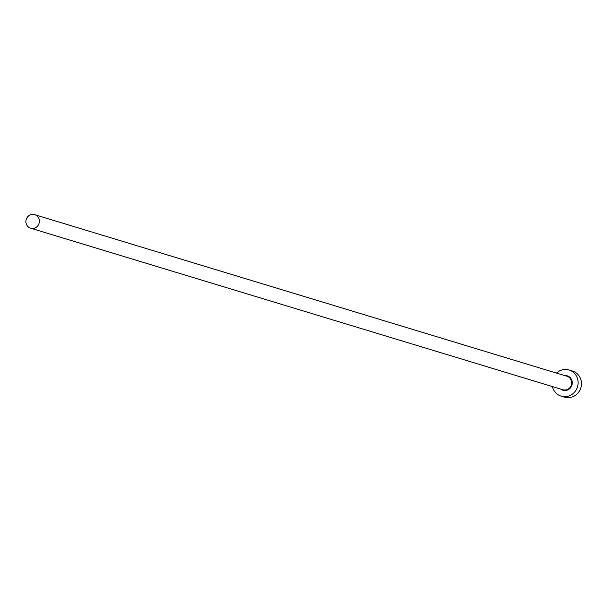 <?xml version="1.0" encoding="UTF-8"?>
<svg xmlns="http://www.w3.org/2000/svg" width="612" height="612" viewBox="0 0 612 612"><rect width="100%" height="100%" fill="white"/><g stroke="black" fill="none" stroke-linecap="round" stroke-linejoin="round"><path stroke-width="0.92" d="M33.346 228.391A7.053 6.717 -73.1 0 0 34.7 214.674A7.053 6.717 -73.1 0 0 25.941 220.894A7.053 6.717 -73.1 0 0 33.346 228.391M552.391 386.57A13.655 12.997 -73.1 0 0 561.12 396.109A13.655 12.997 -73.1 0 0 566.429 396.53A13.655 12.997 -73.1 0 0 578.072 384.076A13.655 12.997 -73.1 0 0 569.053 369.985A13.655 12.997 -73.1 0 0 563.744 369.572A13.655 12.997 -73.1 0 0 556.484 373.068M561.12 396.109L564.448 397.119A13.655 12.997 -73.1 0 0 569.757 397.54A13.655 12.997 -73.1 0 0 581.4 385.086A13.655 12.997 -73.1 0 0 572.381 370.994L569.053 369.985M564.792 375.592A7.505 7.145 106.9 0 1 572.251 382.309A7.505 7.145 106.9 0 1 560.691 389.087M30.6 228.177L562.902 389.76A7.053 6.717 -73.1 0 0 571.662 383.54A7.053 6.717 -73.1 0 0 567.003 376.258L34.7 214.674"/></g></svg>
